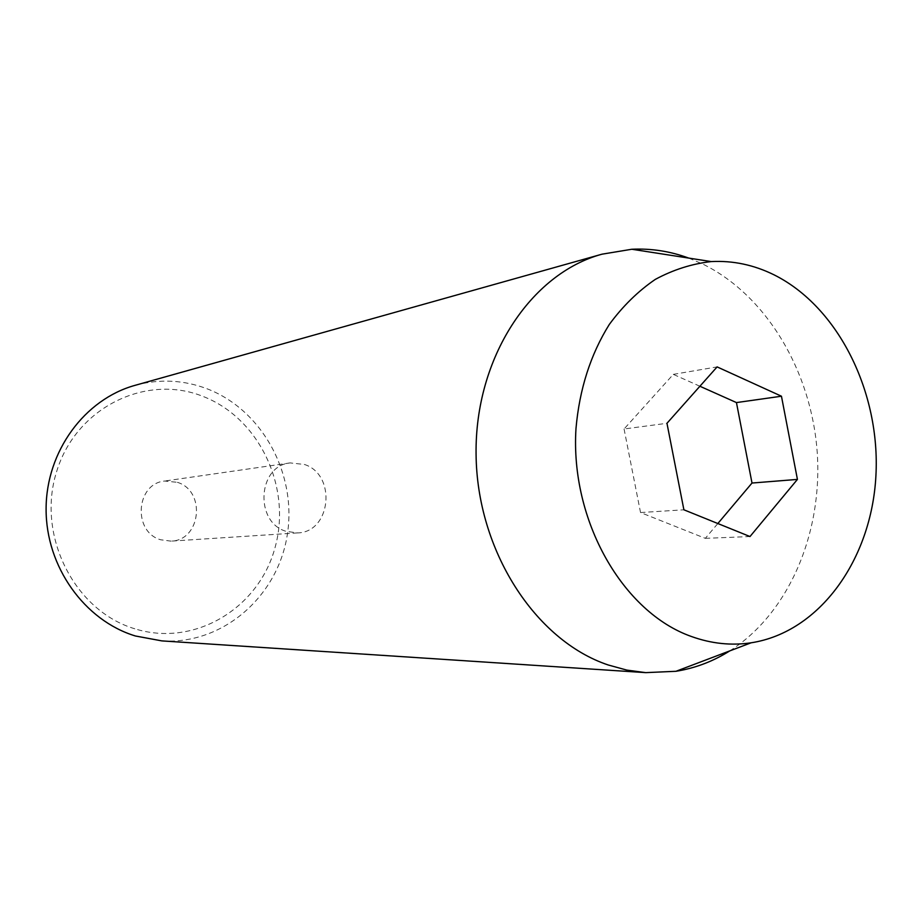 <?xml version="1.0" encoding="UTF-8"?>
<svg xmlns="http://www.w3.org/2000/svg" width="922" height="922" viewBox="0 0 922 922"><rect width="100%" height="100%" fill="white"/><g stroke="black" fill="none" stroke-linecap="round" stroke-linejoin="round"><path stroke-width="0.69" stroke-dasharray="4.61 3.46" d="M177.381 482.321C206.251 491.011 200.95 540.615 170.95 541.133L160.682 539.773C132.491 531.879 135.857 483.566 164.658 481.03L177.381 482.321M304.479 464.481C336.853 474.761 331.159 532.363 297.518 532.916L285.981 531.303C254.242 522.013 257.837 465.656 290.2 462.913L304.479 464.481M134.808 628.792C74.705 610.998 36.35 535.959 56.53 471.926C75.811 407.593 145.722 373.641 202.414 396.183C259.439 417.816 292.032 487.461 275.01 547.703C258.817 608.186 194.646 647.544 134.808 628.792M161.869 640.894C222.421 644.87 276.98 597.179 287.042 536.304C297.622 475.498 263.139 410.325 207.162 388.819C183.628 379.91 159.633 378.746 135.154 385.315M688.757 258.091L702.99 264.176C766.631 295.501 811.441 371.554 817.203 452.16C822.839 532.766 788.978 613.234 729.809 650.874M699.902 386.249L673.314 374.367L624.067 428.984L666.963 423.29M673.314 374.367L717.109 366.898M624.067 428.984L640.536 512.551L705.318 538.344L717.835 523.535M705.318 538.344L749.989 536.546M640.536 512.551L683.894 509.797M297.518 532.916L170.95 541.133M290.2 462.913L164.658 481.03"/><path stroke-width="1.38" d="M602.008 254.184L135.154 385.315C84.766 399.168 46.1 451.273 46.1 509.002C45.858 566.719 84.57 620.564 135.396 635.984L161.869 640.894L645.746 672.634L626.845 670.098L608.082 664.946C535.233 640.467 476.87 550.526 476.075 454.166C474.865 357.782 530.784 273.454 602.008 254.184L631.824 249.251C651.232 248.306 670.202 251.245 688.757 258.091M691.454 636.514C622.811 612.381 570.119 520.584 575.985 428.557C579.442 389.211 590.553 354.509 609.304 324.452C622.765 306.173 638.093 291.145 655.288 279.401C673.221 269.72 691.88 263.784 711.254 261.583C732.909 260.453 753.827 264.868 774.019 274.825C838.536 306.957 880.602 392.68 875.9 476.006C871.474 559.331 819.865 632.215 751.107 642.807C731.296 645.769 711.415 643.671 691.454 636.514M717.109 366.898L666.963 423.29L683.894 509.797L749.989 536.546L797.426 479.405L781.453 396.218L717.109 366.898M729.809 650.874C713.086 661.408 695.119 668.208 675.941 671.297L645.746 672.634M717.835 523.535L752.006 483.036L736.448 402.58L699.902 386.249M736.448 402.58L781.453 396.218M752.006 483.036L797.426 479.405M711.254 261.583L631.824 249.251M751.107 642.807L675.941 671.297"/></g></svg>
